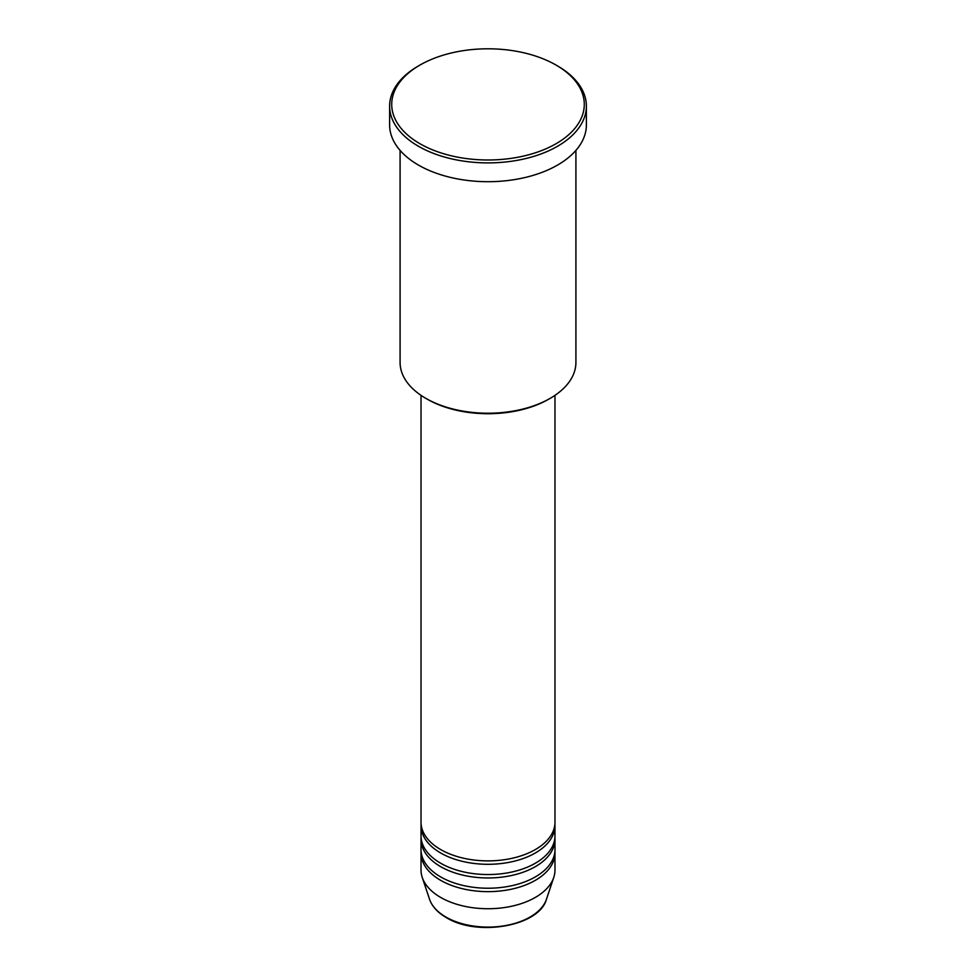 <?xml version="1.0" encoding="UTF-8"?>
<svg xmlns="http://www.w3.org/2000/svg" width="976" height="976" viewBox="0 0 976 976"><rect width="100%" height="100%" fill="white"/><g stroke="black" fill="none" stroke-linecap="round" stroke-linejoin="round"><path stroke-width="1.46" d="M421.022 395.341L421.022 822.207A66.978 38.674 0 0 0 440.64 849.547A66.978 38.674 0 0 0 513.632 857.941A66.978 38.674 0 0 0 554.978 822.207L554.978 395.341M421.083 823.915A66.978 38.674 0 0 0 421.022 825.623A66.978 38.674 0 0 0 440.64 852.975A66.978 38.674 0 0 0 513.632 861.357A66.978 38.674 0 0 0 554.978 825.623A66.978 38.674 0 0 0 554.917 823.915M421.022 825.623L421.022 835.883A66.978 38.674 0 0 0 440.64 863.223A66.978 38.674 0 0 0 513.632 871.605A66.978 38.674 0 0 0 554.978 835.883L554.978 825.623M421.083 837.591A66.978 38.674 0 0 0 421.022 839.299A66.978 38.674 0 0 0 440.64 866.639A66.978 38.674 0 0 0 513.632 875.021A66.978 38.674 0 0 0 554.978 839.299A66.978 38.674 0 0 0 554.917 837.591M421.022 839.299L421.022 849.547A66.978 38.674 0 0 0 440.64 876.899A66.978 38.674 0 0 0 513.632 885.281A66.978 38.674 0 0 0 554.978 849.547L554.978 839.299M421.083 851.267A66.978 38.674 0 0 0 421.022 852.975A66.978 38.674 0 0 0 440.64 880.315A66.978 38.674 0 0 0 513.632 888.697A66.978 38.674 0 0 0 554.978 852.975A66.978 38.674 0 0 0 554.917 851.267M550.171 398.354L548.683 399.208A85.815 49.544 180 0 1 427.317 399.208L425.841 398.354A87.913 50.752 0 0 0 550.171 398.354A87.913 50.752 0 0 0 575.913 362.462L575.913 150.389M419.912 143.704A96.282 55.595 0 0 0 556.088 143.704A96.282 55.595 0 0 0 556.088 65.087L557.564 65.941A98.381 56.803 180 0 1 586.381 106.103A98.381 56.803 180 0 1 525.649 158.576A98.381 56.803 180 0 1 418.436 146.266A98.381 56.803 180 0 1 389.619 106.103A98.381 56.803 180 0 1 418.436 65.941L419.912 65.087A96.282 55.595 0 0 0 419.912 143.704M389.619 106.103L389.619 124.904A98.381 56.803 0 0 0 418.436 165.066A98.381 56.803 0 0 0 525.649 177.376A98.381 56.803 0 0 0 586.381 124.904L586.381 106.103M421.022 852.975L421.022 870.067A66.978 38.674 0 0 0 422.23 877.387A66.978 38.674 0 0 0 440.64 897.408A66.978 38.674 0 0 0 507.63 907.033A66.978 38.674 0 0 0 553.77 877.387A66.978 38.674 0 0 0 554.978 870.067L554.978 852.975M557.564 65.941L556.088 65.087A96.282 55.595 0 0 0 419.912 65.087M400.087 150.389L400.087 362.462A87.913 50.752 0 0 0 425.829 398.354A87.913 50.752 0 0 0 425.841 398.354L427.317 399.208M445.898 917.037A59.548 34.38 0 0 0 505.446 925.59A59.548 34.38 0 0 0 546.462 899.238C539.338 926.322 477.166 936.984 446.276 917.574C437.651 912.572 432.075 906.448 429.538 899.238A59.548 34.38 0 0 0 445.898 917.037M546.462 899.238L553.77 877.387M429.538 899.238L422.23 877.387"/></g></svg>
